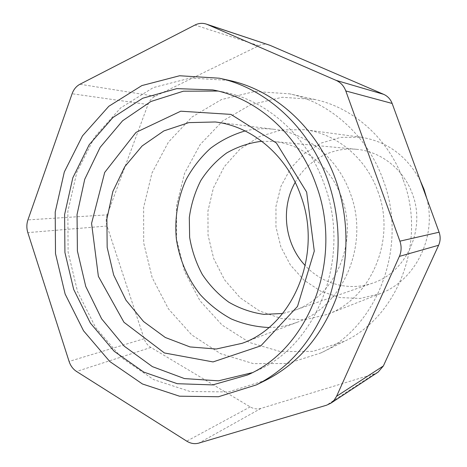 <?xml version="1.0" encoding="UTF-8"?>
<svg xmlns="http://www.w3.org/2000/svg" width="467" height="467" viewBox="0 0 467 467"><rect width="100%" height="100%" fill="white"/><g stroke="black" fill="none" stroke-linecap="round" stroke-linejoin="round"><path stroke-width="0.35" stroke-dasharray="2.33 1.75" d="M268.957 44.931C265.571 43.857 262.209 44.108 258.881 45.684L155.149 96.29C151.851 97.971 149.463 100.72 147.998 104.532L107.188 214.855L27.927 219.893M378.147 372.088L374.487 373.804L260.965 408.403C257.311 409.442 253.715 408.934 250.178 406.885L150.882 347.448C147.7 345.469 145.447 342.562 144.128 338.721L107.036 226.016C105.846 222.228 105.898 218.509 107.188 214.855M265.764 380.255L228.416 391.941L190.092 391.504L153.655 379.63L121.543 357.722L95.7 327.676L77.563 291.677L68.106 252.098L67.843 211.399L76.862 172.113L94.789 136.767L120.743 107.83L153.293 87.598L190.408 78.03L229.46 80.464M383.226 180.122C408.526 246.331 377.517 326.906 320.852 352.953L287.596 363.524L253.336 363.612L220.64 353.694L191.744 334.927L168.453 308.903L152.137 277.538L143.696 242.939L143.632 207.336L151.997 172.983L168.4 142.149L191.978 117.024L221.364 99.594L254.661 91.497L289.476 93.826C330.146 102.512 367.494 135.751 383.226 180.122M403.266 180.046C426.926 241.62 397.831 316.649 344.36 341.307L312.943 351.353L280.515 351.622L249.524 342.515L222.099 325.067L199.981 300.766L184.494 271.403L176.514 238.97L176.52 205.568L184.553 173.356L200.232 144.478L222.701 120.988L250.621 104.748L282.173 97.264L315.085 99.529C353.484 107.743 388.538 138.757 403.266 180.046M377.879 191.394C396.442 239.845 370.985 298.752 327.204 314.454L304.478 319.813L281.391 318.558L259.5 310.993L240.19 297.788L224.627 279.92L213.705 258.595L208.037 235.152L207.949 211.031L213.466 187.716L224.312 166.649L239.91 149.218L259.366 136.644L281.484 129.919L304.828 129.698C336.427 133.609 366.122 157.986 377.879 191.394M426.826 198.557C437.001 237.645 414.929 280.889 379.986 293.714L360.22 298.448L340.093 297.578L320.957 291.32L304.058 280.212L290.433 265.069L280.883 246.92L275.962 226.927L275.968 206.332L280.906 186.432L290.532 168.476L304.291 153.655L321.372 143.007L340.717 137.362L361.044 137.24C387.19 141.413 406.95 155.908 420.323 180.729M295.191 182.346C307.152 160.49 331.663 146.796 356.49 149.294C380.739 151.326 403.634 169.194 412.402 193.916C426.149 229.332 406.226 272.495 372.689 283.095C349.182 291.449 322.107 283.994 305.278 265.63M261.806 141.273L273.119 141.448C302.61 143.889 330.869 166.497 341.791 197.979C358.936 243.12 334.43 297.847 293.603 310.613L282.658 313.485M245.087 130.935C254.673 128.67 264.439 128.139 274.386 129.353C307.134 133.083 338.196 158.582 350.454 193.741C369.794 244.603 343.105 306.317 297.718 322.061C288.349 325.61 278.741 327.425 268.893 327.513M217.961 91.042L223.086 91.917C266.604 99.903 307.467 135.967 324.483 184.909C351.704 257.317 317.408 345.043 256.838 370.652L252.069 372.724M147.998 104.532L72.099 93.75M107.036 226.016L27.822 232.613M155.149 96.29L79.933 84.253M150.882 347.448L76.553 371.475M144.128 338.721L69.087 361.435M250.178 406.885L186.753 441.157M260.965 408.403L198.802 443.107M374.487 373.804L326.509 405.228M258.881 45.684L194.937 25.049M315.085 99.529L289.476 93.826M344.36 341.307L320.852 352.953M361.044 137.24L304.828 129.698M379.986 293.714L327.204 314.454M356.49 149.294L273.119 141.448M372.689 283.095L293.603 310.613M274.386 129.353L215.328 121.98M297.718 322.061L242.134 343.309M223.086 91.917L212.829 89.927M256.838 370.652L247.352 375.03"/><path stroke-width="0.7" d="M330.665 403.301L326.509 405.228L198.802 443.107C194.727 444.228 190.711 443.58 186.753 441.157L76.553 371.475C73.045 369.175 70.558 365.83 69.087 361.435L27.822 232.613C26.502 228.293 26.537 224.055 27.927 219.893L72.099 93.75C73.693 89.372 76.308 86.208 79.933 84.253L194.937 25.049C198.656 23.187 202.421 22.86 206.227 24.062L269.996 45.322L207.395 24.506L336.094 80.365C340.682 82.449 343.916 85.975 345.796 90.942L399.892 241.17C401.673 246.372 401.497 251.45 399.373 256.401L336.579 396.285L334.092 400.254L330.665 403.301L378.147 372.088L383.366 365.965L438.612 245.257L399.373 256.401M327.793 180.344C341.505 219.297 341.523 263.651 328.073 301.443C313.141 340.245 289.266 368.054 256.447 384.872L218.445 396.734L179.468 396.191L142.429 383.973L109.803 361.534L83.552 330.811L65.129 294.035L55.503 253.622L55.205 212.082L64.318 171.973L82.478 135.868L108.805 106.289L141.857 85.584L179.579 75.759L219.315 78.205C265.886 88.105 309.341 127.409 327.793 180.344M219.315 78.205L229.46 80.464C275.215 90.195 317.793 128.623 335.861 180.309C349.287 218.352 349.281 261.654 336.082 298.594C321.43 336.52 297.993 363.74 265.764 380.255L256.447 384.872M316.188 185.055C344.004 259.203 309.014 348.995 247.352 375.03L212.683 384.901L177.291 383.705L143.731 372.076L114.176 351.301L90.394 323.082L73.681 289.423L64.925 252.478L64.609 214.516L72.805 177.839L89.168 144.764L112.909 117.532L142.727 98.233L176.806 88.619L212.829 89.927C257.124 98.052 298.81 134.934 316.188 185.055M207.395 24.506L206.227 24.062M438.612 245.257C440.474 241.007 440.638 236.658 439.097 232.21L392.146 103.452C390.505 99.185 387.68 96.149 383.664 94.334L269.996 45.322M420.323 180.729L424.065 189.444L426.826 198.557M305.278 265.63C284.672 243.972 280.352 208.294 295.191 182.346M282.658 313.485L263.989 314.384C251.544 312.627 239.81 308.559 228.789 302.178C218.439 294.619 209.619 285.39 202.322 274.491C196.076 262.88 191.849 250.51 189.637 237.382L189.31 217.599C191.096 204.464 194.937 192.1 200.833 180.501C207.827 169.632 216.425 160.455 226.635 152.983C237.569 146.714 249.29 142.809 261.806 141.273M268.893 327.513C255.84 326.918 243.272 324.045 231.177 318.903C219.595 312.569 209.257 304.443 200.15 294.525C187.448 278.291 179.521 259.775 176.357 238.987C174.419 218.404 177.793 197.815 186.205 179.375C192.684 167.571 200.787 157.216 210.518 148.302C221.037 140.415 232.56 134.63 245.087 130.935M300.917 196.017C322.925 254.807 292.85 325.861 242.134 343.309L216.221 349.018L190.034 346.934L165.295 337.483L143.532 321.524L126.002 300.223L113.662 274.987L107.171 247.364L106.879 218.994L112.839 191.54L124.782 166.672L142.102 145.978L163.87 130.9L188.808 122.623L215.328 121.98C251.9 126.113 286.971 155.412 300.917 196.017M306.656 192.118L314.285 251.094L297.514 306.416L260.825 345.854L213.057 361.925L164.402 352.964L123.953 322.265L98.374 276.336L91.573 223.407L104.696 172.44L136.02 132.377L180.747 111.199L230.955 114.397L276.4 143.013L306.656 192.118M252.069 372.724L218.451 380.827L184.442 378.574L152.37 366.624L124.234 346.175L101.619 318.833L85.741 286.429L77.399 250.972L77.037 214.546L84.725 179.293L100.154 147.339L122.599 120.766L150.888 101.502L183.379 91.199L217.961 91.042M383.366 365.965L336.579 396.285M439.097 232.21L399.892 241.17M392.146 103.452L345.796 90.942M383.664 94.334L336.094 80.365"/></g></svg>
